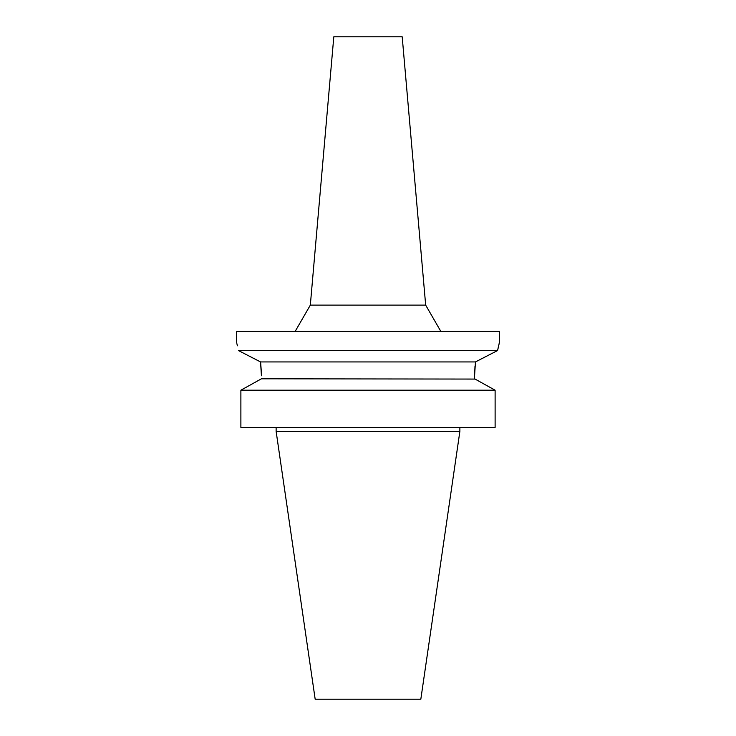 <?xml version="1.0" encoding="UTF-8"?>
<svg xmlns="http://www.w3.org/2000/svg" width="736" height="736" viewBox="0 0 736 736"><rect width="100%" height="100%" fill="white"/><g stroke="black" fill="none" stroke-linecap="round" stroke-linejoin="round"><path stroke-width="1.1" d="M425.675 305.127L402.196 36.8L333.804 36.8L310.325 305.127L425.675 305.127L440.864 331.43M261.427 375.765L260.535 361.928L238.409 350.538C235.888 339.149 235.888 339.149 238.409 350.538L497.591 350.538L499.532 341.955L499.532 331.43L236.468 331.43L236.707 342.884M477.498 360.879L497.591 350.538L498.704 345.34M499.054 343.887L499.183 343.362M497.591 350.538L475.465 361.928L474.573 375.765L474.996 366.27M238.538 350.612L246.091 354.485M252.089 357.567L260.185 361.744M236.9 343.675L237.397 345.791M475.465 361.928L260.535 361.928L260.737 363.602M260.746 363.648L261.39 373.014M261.427 378.801L240.884 390.2L261.427 378.801L475.051 379.068M474.573 375.765L474.573 378.801L495.116 390.2L495.116 427.45L240.884 427.45L240.884 390.2L495.116 390.2M483.46 383.714L492.329 388.645M459.871 431.397L420.826 699.2L315.174 699.2L276.129 431.397L459.871 431.397L459.871 427.45M310.325 305.127L295.136 331.43M276.129 431.397L276.129 427.45"/></g></svg>
